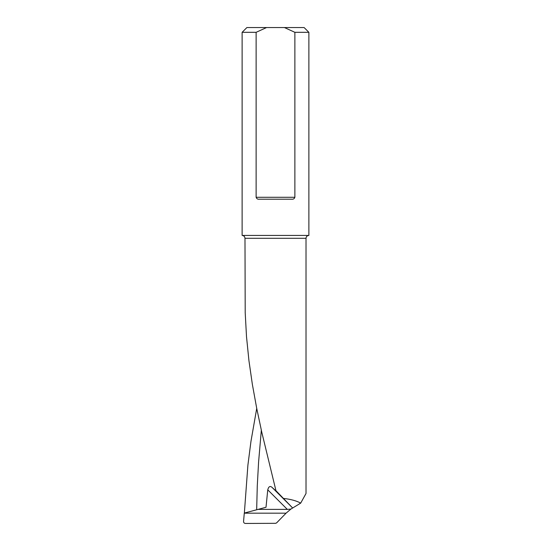 <?xml version="1.0" encoding="UTF-8"?>
<svg xmlns="http://www.w3.org/2000/svg" width="551" height="551" viewBox="0 0 551 551"><rect width="100%" height="100%" fill="white"/><g stroke="black" fill="none" stroke-linecap="round" stroke-linejoin="round"><path stroke-width="0.83" d="M300.688 503.118L306.019 493.496L306.019 238.294L244.981 238.294L245.209 312.878L246.511 336.716L248.928 360.561L252.365 384.398L256.697 408.236L261.746 432.08L275.955 490.672L292.237 507.567L272.063 487.394C270.073 485.686 268.64 486.499 267.758 489.832L266.009 507.257L244.293 513.084L243.556 521.411C243.583 522.637 244.196 523.319 245.395 523.45L275.61 523.319L276.595 522.899L286.059 513.181L290.907 509.069L300.688 503.118C296.452 500.797 290.79 499.24 283.703 498.448M244.362 513.064L247.895 465.209L250.96 441.372L256.725 408.394M275.955 490.672L277.298 492.257M277.105 492.009L272.063 487.394M267.758 489.832L287.319 509.393L290.907 509.069M287.319 509.393L258.04 509.393M292.436 508.125L292.237 507.567M242.123 32.316L256.125 32.316L256.125 197.292C256.642 198.718 257.641 199.352 259.128 199.2L291.872 199.2C293.352 199.352 294.358 198.718 294.875 197.292L294.875 32.316L308.877 32.316L308.877 235.435L242.123 235.435L242.123 32.316L246.889 27.55L284.433 27.55L294.875 32.316M308.877 32.316L304.111 27.55L284.433 27.55M256.125 32.316L266.567 27.55M256.67 509.765L257.276 485.927L258.584 462.089L261.332 430.241M286.059 513.181L244.286 513.181M294.875 197.292L256.125 197.292M244.981 238.294C244.816 236.558 243.859 235.601 242.123 235.435M306.019 238.294C306.184 236.558 307.141 235.601 308.877 235.435"/></g></svg>
